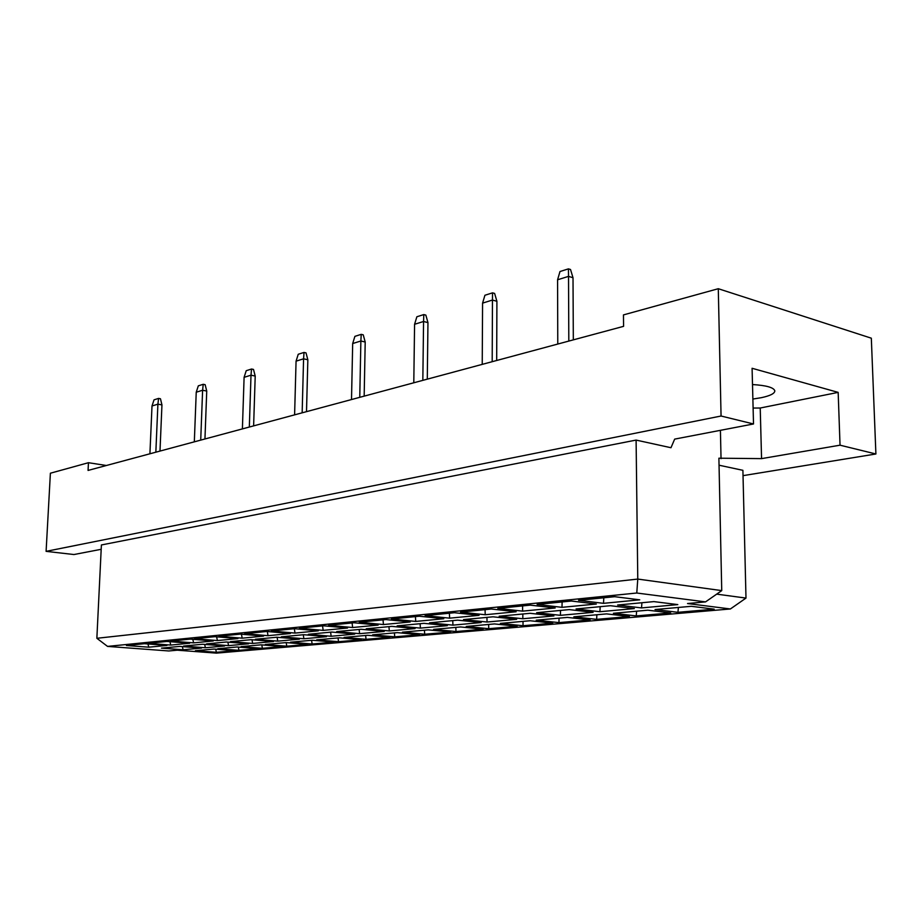 <?xml version="1.0" encoding="UTF-8"?>
<svg xmlns="http://www.w3.org/2000/svg" width="922" height="922" viewBox="0 0 922 922"><rect width="100%" height="100%" fill="white"/><g stroke="black" fill="none" stroke-linecap="round" stroke-linejoin="round"><path stroke-width="1.38" d="M752.871 399.042L761.376 397.682C770.273 395.769 774.757 393.487 774.826 390.847C773.754 387.494 766.309 385.396 752.502 384.555M106.387 465.495L88.454 462.706L50.387 473.217L46.1 551.356L73.944 554.537L101.19 549.305M636.099 440.082L101.397 544.96L96.856 638.289L637.77 579.074L721.742 590.61L718.895 458.199L761.56 458.626L840.034 445.188L838.167 392.38L752.087 368.281L753.516 423.97L674.673 439.114L670.974 447.723L636.099 440.082L637.77 579.074L636.779 593.019L107.551 646.403L168.807 650.967L177.266 650.194L216.405 653.133L730.385 608.969L687.535 603.541L705.537 601.893L636.779 593.019M753.516 423.97L721.062 416.018L46.1 551.356M743.028 475.648L875.9 453.981L871.325 338.19L718.284 288.713L623.456 314.909L623.583 326.342L88.063 470.427L88.454 462.706M718.284 288.713L721.062 416.018M875.9 453.981L840.034 445.188M719.045 465.207L742.902 470.324L745.99 598.09L730.385 608.969M720.416 430.332L721.039 458.672M126.441 645.504L144.454 643.694L166.963 645.435L148.776 647.186L126.441 645.504M161.465 648.143L179.767 646.414L201.561 648.097L183.098 649.779L161.465 648.143M195.406 650.713L213.95 649.053L235.064 650.678L216.37 652.303L195.406 650.713M148.2 643.326L166.951 641.447L189.678 643.245L170.754 645.066L148.2 643.326M183.559 646.057L202.586 644.259L224.576 645.999L205.387 647.751L183.559 646.057M217.799 648.708L237.069 646.979L258.356 648.662L238.948 650.344L217.799 648.708M170.847 641.055L190.37 639.107L213.305 640.963L193.608 642.865L170.847 641.055M206.54 643.89L226.328 642.012L248.514 643.81L228.564 645.631L206.54 643.89M241.08 646.622L261.11 644.824L282.57 646.564L262.39 648.316L241.08 646.622M194.427 638.704L214.768 636.676L237.922 638.589L217.396 640.571L194.427 638.704M230.454 641.631L251.061 639.684L273.431 641.539L252.663 643.429L230.454 641.631M265.282 644.455L286.131 642.588L307.764 644.386L286.765 646.195L265.282 644.455M218.998 636.249L240.216 634.129L263.577 636.111L242.186 638.174L218.998 636.249M255.348 639.269L276.831 637.24L299.385 639.165L277.752 641.136L255.348 639.269M290.476 642.196L312.189 640.248L333.983 642.104L312.132 644.005L290.476 642.196M244.641 633.679L266.792 631.466L290.349 633.529L268.025 635.684L244.641 633.679M281.302 636.825L303.718 634.705L326.457 636.687L303.891 638.75L281.302 636.825M316.719 639.845L339.354 637.817L361.309 639.741L338.535 641.712L316.719 639.845M271.402 631.005L294.556 628.7L318.32 630.832L295.005 633.08L271.402 631.005M308.386 634.267L331.793 632.054L354.705 634.117L331.148 636.261L308.386 634.267M344.067 637.402L367.694 635.281L389.799 637.275L366.046 639.326L344.067 637.402M299.373 628.216L323.587 625.796L347.548 628.02L323.173 630.371L299.373 628.216M336.668 631.593L361.124 629.277L384.209 631.42L359.603 633.668L336.668 631.593M372.615 634.843L397.29 632.63L419.545 634.693L394.743 636.848L372.615 634.843M328.635 625.289L353.99 622.753L378.135 625.07L352.63 627.525L328.635 625.289M366.23 628.792L391.815 626.372L415.05 628.597L389.326 630.948L366.23 628.792M402.43 632.169L428.223 629.864L450.604 632.008L424.708 634.244L402.43 632.169M359.28 622.223L385.857 619.572L410.175 621.981L383.46 624.551L359.28 622.223M397.152 625.877L423.947 623.341L447.343 625.658L420.42 628.113L397.152 625.877M433.605 629.38L460.585 626.96L483.093 629.184L456.01 631.535L433.605 629.38M391.401 619.019L419.291 616.23L443.782 618.731L415.753 621.44L391.401 619.019M429.548 622.811L457.646 620.149L481.169 622.557L452.956 625.139L429.548 622.811M466.221 626.464L494.492 623.929L517.104 626.245L488.741 628.7L466.221 626.464M425.123 615.642L454.419 612.715L479.06 615.331L449.636 618.166L425.123 615.642M463.512 619.596L493.005 616.806L516.654 619.319L487.058 622.027L463.512 619.596M500.392 623.399L530.035 620.748L552.751 623.157L523.028 625.727L500.392 623.399M460.551 612.104L491.38 609.027L516.147 611.759L485.214 614.744L460.551 612.104M499.159 616.23L530.162 613.303L553.915 615.919L522.832 618.754L499.159 616.23M536.224 620.195L567.353 617.406L590.138 619.918L558.951 622.615L536.224 620.195M497.822 608.382L530.3 605.132L555.182 607.99L522.613 611.136L497.822 608.382M536.639 612.692L569.254 609.603L593.088 612.346L560.403 615.331L536.639 612.692M573.853 616.818L606.561 613.891L629.415 616.507L596.649 619.354L573.853 616.818M537.088 604.452L571.34 601.029L596.327 604.025L561.994 607.333L537.088 604.452M576.077 608.958L610.433 605.708L634.336 608.578L599.922 611.712L576.077 608.958M613.407 613.28L647.832 610.191L670.72 612.934L636.261 615.919L613.407 613.28M578.52 600.314L614.709 596.695L639.753 599.83L603.507 603.334L578.52 600.314M617.625 605.028L653.882 601.605L677.808 604.602L641.528 607.921L617.625 605.028M655.035 609.546L691.327 606.296L714.204 609.165L677.924 612.312L655.035 609.546M716.671 594.137L745.99 598.09M753.101 408.054L760.224 408.02L838.167 392.38M760.224 408.02L761.56 458.626M678.408 607.46L677.924 612.312M641.919 602.734L641.528 607.921M603.795 597.79L603.507 603.334M636.606 611.194L636.261 615.919M600.164 606.688L599.922 611.712M562.12 601.951L561.994 607.333M596.868 614.755L596.649 619.354M560.507 610.433L560.403 615.331M522.601 605.904L522.613 611.136M559.043 618.143L558.951 622.615M522.82 613.994L522.832 618.754M485.064 609.649L485.214 614.744M523.016 621.37L523.028 625.727M486.931 617.383L487.058 622.027M449.383 613.222L449.636 618.166M488.637 624.448L488.741 628.7M452.737 620.621L452.956 625.139M415.396 616.622L415.753 621.44M455.814 627.386L456.01 631.535M420.098 623.698L420.42 628.113M383.01 619.861L383.46 624.551M424.431 630.199L424.708 634.244M388.934 626.649L389.326 630.948M352.1 622.949L352.63 627.525M394.397 632.895L394.743 636.848M359.131 629.461L359.603 633.668M322.562 625.9L323.173 630.371M365.631 635.465L366.046 639.326M330.618 632.158L331.148 636.261M294.325 628.723L295.005 633.08M338.051 637.932L338.535 641.712M303.292 634.739L303.891 638.75M267.311 631.512L268.025 635.684M311.59 640.306L312.132 644.005M277.107 637.263L277.752 641.136M241.437 634.232L242.186 638.174M286.189 642.588L286.765 646.195M251.983 639.753L252.663 643.429M216.624 636.825L217.396 640.571M261.779 644.881L262.39 648.316M227.861 642.138L228.564 645.631M192.813 639.303L193.608 642.865M238.314 647.083L238.948 650.344M204.672 644.42L205.387 647.751M169.936 641.689L170.754 645.066M215.713 649.192L216.37 652.303M182.372 646.622L183.098 649.779M147.946 643.971L148.776 647.186M705.537 601.893L721.742 590.61M107.551 646.403L96.856 638.289M557.775 344.044L557.58 279.781L559.988 271.529L568.436 268.867L570.522 269.501L573.011 277.741L573.323 339.861M573.011 277.741L568.528 276.381L568.816 341.071M568.436 268.867L568.528 276.381L557.58 279.781M482.229 364.374L482.575 303.131L484.926 295.259L492.544 292.85L494.618 293.427L496.912 301.287L496.681 360.479M496.912 301.287L492.463 300.042L492.187 361.689M492.544 292.85L492.463 300.042L482.575 303.131M413.794 382.78L414.577 324.279L416.871 316.765L423.797 314.575L425.849 315.105L427.958 322.608L427.289 379.149M427.958 322.608L423.567 321.49L422.829 380.348M423.797 314.575L423.567 321.49L414.577 324.279M351.513 399.537L352.677 343.549L354.901 336.357L361.228 334.352L363.245 334.847L365.204 342.027L364.167 396.137M365.204 342.027L360.871 340.99L359.764 397.324M361.228 334.352L360.871 340.99L352.677 343.549M294.602 414.854L296.066 361.159L298.244 354.267L304.03 352.435L306.023 352.884L307.844 359.776L306.507 411.65M307.844 359.776L303.58 358.819L302.151 412.826M304.03 352.435L303.58 358.819L296.066 361.159M242.394 428.903L244.1 377.329L246.22 370.702L251.545 369.019L253.504 369.434L255.21 376.061L253.619 425.883M255.21 376.061L251.003 375.185L249.332 427.036M251.545 369.019L251.003 375.185L244.1 377.329M194.323 441.834L196.236 392.219L198.311 385.845L203.22 384.301L205.145 384.681L206.735 391.055L204.949 438.976M206.735 391.055L202.61 390.237L200.719 440.117M203.22 384.301L202.61 390.237L196.236 392.219M149.917 453.785L152.003 405.991L154.02 399.848L158.572 398.408L160.463 398.765L161.949 404.908L159.99 451.077M161.949 404.908L157.904 404.159L155.841 452.195M158.572 398.408L157.904 404.159L152.003 405.991"/></g></svg>
